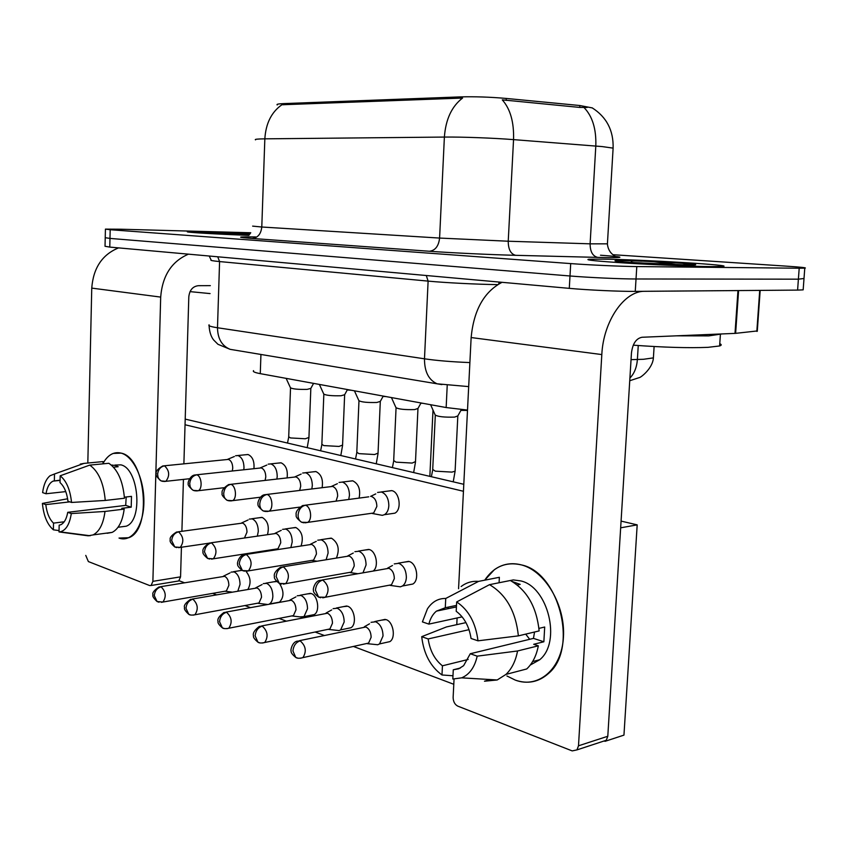 <?xml version="1.0" encoding="UTF-8"?>
<svg xmlns="http://www.w3.org/2000/svg" width="848" height="848" viewBox="0 0 848 848"><rect width="100%" height="100%" fill="white"/><g stroke="black" fill="none" stroke-linecap="round" stroke-linejoin="round"><path stroke-width="1.27" d="M592.296 107.919L579.852 105.523L506.298 98.442C490.049 97.022 474.647 96.502 460.061 96.905L283.688 103.604C278.494 103.827 276.321 104.24 277.19 104.845L277.179 104.982M467.513 410.072L446.154 407.549L260.272 373.65C254.813 372.622 252.566 371.625 253.541 370.65M208.566 231.854L187.705 231.727C183.285 232.193 216.558 234.196 248.846 235.362C216.558 234.196 183.285 232.193 187.705 231.727L250.319 233.433L208.566 231.854M602.769 259.128L588.735 259.255C584.399 259.944 597.342 261.248 627.562 263.166C656.235 264.915 692.88 266.431 710.974 266.611L722.199 266.463C738.544 265.371 642.074 259.573 602.769 259.128L588.735 259.255C584.399 259.944 597.342 261.248 627.562 263.166C656.235 264.915 692.88 266.431 710.974 266.611L722.199 266.463C738.544 265.371 642.074 259.573 602.769 259.128M105.226 237.853L105.025 246.27L109.774 247.097L569.284 288.352C587.876 290.069 620.164 291.542 635.258 291.383L797.597 290.101L798.392 279.172L804.01 278.494L798.392 279.172L636.032 278.981L798.392 279.172L799.198 268.222L804.773 268.159C807.455 267.82 801.286 267.152 786.244 266.134L613.104 254.718M569.284 288.352L569.994 275.982C588.607 277.54 620.927 279.003 636.032 278.981C620.927 279.003 588.607 277.54 569.994 275.982L109.986 238.415L569.994 275.982L570.704 263.59C589.339 264.989 621.69 266.452 636.795 266.569L799.198 268.222M105.226 237.705L109.986 238.415L105.226 237.705L105.428 229.236M587.166 107.463L579.735 107.42L502.281 99.863C510.337 108.947 514.089 122.197 513.549 139.623C493.419 138.023 461.842 136.857 444.384 137.069C445.688 119.377 451.74 106.371 462.573 98.05L281.896 104.76C271.498 112.053 265.816 123.416 264.841 138.839C257.4 138.934 254.305 139.273 255.555 139.856M250.764 232.755L120.586 229.214L105.428 229.119L110.187 229.723L570.704 263.59M797.597 290.101L803.162 289.857L803.215 289.221M374.434 644.406L377.71 644.745L379.522 643.929L383.02 635.979C382.851 628.866 380.402 624.139 375.696 621.775L371.064 622.315M377.71 644.745L367.311 643.674L368.594 643.091L371.127 637.304C371 632.152 369.24 628.707 365.848 626.99L299.503 640.664M397.023 586.36L400.373 586.827L402.44 586.01C404.793 584.336 406.097 581.516 406.362 577.52C406.192 570.259 403.659 565.531 398.772 563.326L394.256 563.899M400.373 586.827L390.027 585.374L391.49 584.791L394.331 578.622C394.203 573.354 392.38 569.909 388.861 568.308L322.346 579.958M457.835 415.912L454.613 417.099C444.363 417.396 437.875 416.686 435.172 414.99L430.604 404.708M379.395 514.8L382.321 515.34L384.42 514.683C387.059 513.051 388.532 510.04 388.84 505.673C388.66 498.476 386.19 493.918 381.409 491.999L377.593 492.444M382.321 515.34L372.166 513.464L373.661 512.998L376.851 506.447C376.724 501.232 374.943 497.914 371.509 496.504M336.137 630.255L339.02 630.573L340.652 629.884L344.182 621.955C344.002 615.054 341.691 610.475 337.25 608.239L333.116 608.652M339.02 630.573L328.759 629.439L329.925 628.951L332.469 623.195C332.342 618.181 330.678 614.864 327.476 613.221L261.65 625.951M299.959 616.888L303.997 616.613L307.517 608.726C307.347 602.016 305.153 597.586 300.955 595.444L297.245 595.773M302.513 617.185L292.39 616.008L293.45 615.595L295.984 609.871C295.857 605.006 294.288 601.783 291.267 600.225L226.003 612.108M279.543 583.541C284.112 590.971 284.112 597.172 279.522 602.144L269.367 604.03C271.477 602.663 272.643 600.055 272.865 596.218C272.685 589.689 270.607 585.396 266.632 583.36L263.293 583.615M265.753 604.253L266.728 604.529M267.237 604.433L258.025 603.31L258.99 602.96L261.513 597.278C261.375 592.551 259.891 589.434 257.029 587.94L192.379 599.038M237.864 591.056L240.048 584.378C239.867 578.018 237.896 573.863 234.133 571.912L231.112 572.103M231.96 592.095L225.504 591.279L226.374 590.982L228.865 585.364C228.737 580.753 227.328 577.732 224.614 576.311L160.611 586.699M363.018 572.729L366.071 564.948C365.901 557.899 363.506 553.331 358.905 551.242L354.899 551.688M357.633 573.683L350.065 572.58L351.379 572.093L354.231 565.966C354.104 560.846 352.376 557.528 349.058 556.002L282.999 566.803M467.492 410.443L460.92 410.368M326.13 559.648L328.091 553.097C327.911 546.25 325.653 541.83 321.307 539.837L317.735 540.187M316.845 561.185L312.414 560.517L313.601 560.115L316.431 554.03C316.304 549.069 314.672 545.858 311.545 544.395L246.005 554.444M422.982 403.319L420.884 403.203M290.875 547.458L292.221 541.914C292.051 535.247 289.91 530.965 285.797 529.067L282.596 529.343M278.526 549.377L276.872 549.133L277.943 548.783L280.741 542.773C280.614 537.939 279.066 534.834 276.109 533.445L211.141 542.784M386.19 396.61L383.052 396.419M417.979 408.45L414.63 409.584C404.74 409.849 398.518 409.192 395.952 407.623L391.447 397.574M348.719 499.472L349.461 495.327C349.281 488.342 346.949 483.922 342.444 482.088L339.062 482.438M336.052 501.147L337.663 496.038C337.536 490.96 335.85 487.759 332.607 486.423L266.823 494.458M250.043 233.815L236.719 233.232C231.504 232.723 227.889 232.967 225.875 233.942M190.037 291.627L210.081 293.588M243.98 233.529L249.757 234.196M633.276 345.168C663.825 347.404 688.714 348.136 707.963 347.341L719.613 345.963C721.69 345.316 721.743 344.553 719.772 343.684M676.333 335.829L708.737 335.893L721.913 333.942M693.272 265.011L682.333 263.24L643.049 261.142C638.618 261.354 629.343 259.933 631.696 262.53M682.333 263.24L691.714 265.032M652.419 261.523L678.358 264.799M102.99 463.496C107.802 454.878 113.855 451.412 121.126 453.118C133.655 456.341 144.595 480.032 143.874 503.309C143.344 526.65 131.408 542.773 119.017 538.067L128.832 537.706C152.333 529.555 145.676 457.432 121.126 453.118L113.208 453.426C109.18 454.994 105.777 458.355 102.99 463.496M118.572 247.881C102.237 254.58 93.291 267.989 91.754 288.108L87.821 463.029M188.468 254.156C171.667 261.354 162.403 275.664 160.685 297.097L152.884 581.346L180.56 576.852L181.43 547.236M85.754 555.398L88.362 561.567L149.672 585.555L151.103 585.502L152.884 581.346M181.896 531.283L183.433 479.396M183.889 463.824L188.807 296.842C189.581 290.09 192.75 286.37 198.326 285.691L210.336 285.649M180.56 576.852L178.748 580.954L177.709 581.124M515.361 680.138L506.913 675.973L515.361 680.138C538.491 688.841 561.747 669.072 563.443 637.134C565.489 605.302 545.169 571.117 521.647 564.959C559.076 572.538 578.548 648.37 548.645 673.354C538.883 682.099 527.785 684.357 515.361 680.138M484.717 580.18C493.981 566.443 506.288 561.365 521.647 564.959C511.545 562.319 502.429 563.92 494.31 569.75L484.717 580.18M737.961 290.567L644.883 291.299C624.52 290.578 603.352 320.904 601.815 354.57L578.495 745.805L607.793 736.265L631.453 353.012C632.629 343.673 636.148 338.416 642.021 337.26L735.004 333.391L737.961 290.567L738.597 290.557L735.629 333.349L735.004 333.391M502.027 282.32C484.028 291.786 473.735 310.198 471.138 337.546L458.567 588.724M457.104 617.959L456.775 624.658M454.051 679.11L453.129 697.363C453.224 701.614 454.772 704.529 457.772 706.13L572.199 750.904L576.969 749.886L578.495 745.805M607.793 736.265L606.267 740.272L602.366 741.555M756.851 330.996L735.629 333.349M245.74 454.729L248.157 454.56C252.587 456.669 254.517 461.365 253.934 468.647M278.441 463.061L281.133 462.838C285.967 465.202 287.97 470.205 287.112 477.859M312.944 471.859L315.965 471.583C321.275 474.244 323.321 479.597 322.123 487.664M349.418 481.187L352.8 480.837C358.662 483.858 360.76 489.614 359.086 498.105M388.013 491.087L391.829 490.642C399.652 492.02 402.047 509.839 394.829 513.178L384.42 514.683M259.456 517.715L262.339 517.503C267.724 520.842 269.452 526.534 267.502 534.558M292.814 527.869L296.016 527.594C301.983 531.442 303.679 537.537 301.104 545.868M328.017 538.607L331.6 538.257C338.288 542.805 339.889 549.366 336.423 557.942M365.244 549.981L369.262 549.536C376.099 551.083 379.077 566.4 373.385 570.884M241.182 570.45L241.733 570.216M273.438 581.855L276.692 581.558M307.464 593.897L311.184 593.558C317.873 595.36 320.215 611.503 314.226 614.588L303.997 616.613M343.398 606.638L347.553 606.214C354.496 608.101 357.082 624.329 350.955 627.732L340.652 629.884M404.666 562.076L409.181 561.503C416.834 563.231 419.622 580.265 412.849 584.028L402.44 586.01M381.409 620.153L386.052 619.612C393.271 621.595 396.111 637.876 389.879 641.618L379.522 643.929M185.203 419.113L463.792 484.303M621.075 521.096L637.187 524.87L623.958 735.121L605.08 741.322L604.136 740.972M453.786 684.283L353.425 646.452M324.233 635.449L315.149 632.025M286.179 621.096L279.045 618.415M250.319 607.581L244.934 605.546M216.463 594.819L212.636 593.377M184.451 582.746L179.098 580.732M605.122 740.643L605.08 741.322M185.044 424.763L463.443 491.278M245.952 571.287C250.648 577.117 251.315 583.127 247.945 589.296M637.187 524.87L620.662 527.816M64.204 521.785L53.509 523.121C49.417 519.209 46.852 513.04 45.792 504.613L69.833 501.868M65.762 491.607L46.004 493.759C47.181 487.028 49.544 482.809 53.117 481.113L60.081 480.159M114.904 465.086L120.84 464.852C138.659 468.266 143.291 520.407 126.235 526.195L120.978 526.873M111.406 465.107L115.243 465.404L118.158 466.718L113.526 467.184M126.182 496.97L125.716 505.387L67.734 512.319L71.296 513.57L104.993 511.45L124.179 509.118L121.762 508.312L131.207 507.178L131.482 496.366L124.391 497.182M102.99 463.845L103.043 461.588L83.973 463.4L54.495 473.99L54.357 480.742M101.018 461.778L103.043 461.588M108.841 463.284C117.692 469.368 122.896 481.017 124.455 498.232L105.247 500.447L71.539 502.451L67.967 501.232C66.854 492.603 64.215 486.392 60.028 482.586L60.176 475.802L89.729 465.117L108.841 463.284M124.179 509.118C122.557 521.319 118.55 529.067 112.169 532.374L107.166 533.286M80.274 464.089L83.973 463.4M89.729 465.117C98.516 471.287 103.689 483.063 105.247 500.447M104.993 511.45C103.392 523.767 99.428 531.59 93.1 534.908L88.139 535.809L59.021 531.929L59.159 525.188L60.855 524.7C64.268 522.962 66.557 518.838 67.734 512.319M89.358 535.65L88.139 535.809M46.004 493.759L42.612 492.603C43.693 484.526 46.184 478.897 50.074 475.728L54.495 473.99M60.176 475.802C66.409 480.795 70.193 489.678 71.539 502.451M71.296 513.57C69.61 524.467 65.847 530.562 60.017 531.855L59.021 531.929M67.628 498.772L42.4 503.415L45.792 504.613M53.509 523.121L53.371 529.82L59.053 530.583M53.371 529.82C47.297 524.583 43.64 515.785 42.4 503.415M112.328 465.022L112.307 465.923M125.716 505.387L131.207 507.178M468.16 659.468L442.433 665.807C434.685 659.627 429.936 650.67 428.166 638.947L469.029 629.672M462.128 616.867L428.876 624.107C430.307 618.457 432.83 614.132 436.423 611.132L445.285 607.74L456.5 605.387M529.693 639.307L525.707 634.124M506.171 581.336L513.294 579.926L520.778 580.912C548.105 586.858 561.683 642.021 539.741 659.723L530.254 665.055M512.256 581.548L520.195 584.378L517.259 584.982M534.547 632.014L533.466 638.385L470.269 653.734L477.191 656.161L517.545 650.978L538.321 645.816L533.689 644.289L543.865 641.777L544.692 627.022L538.957 628.379M499.08 582.756L499.366 577.297L478.569 581.389L445.741 598.465L445.285 607.74M485.724 579.99L499.366 577.297M510.326 580.498C527.011 590.197 536.614 606.998 539.148 630.912L518.372 635.873L477.986 640.823L471.053 638.47C469.135 626.322 464.185 617.259 456.203 611.281L456.669 601.942L489.519 584.664L510.326 580.498M538.321 645.816C536.445 655.663 532.586 663.38 526.735 668.955L505.991 674.393L497.214 679.969L484.473 681.22L490.685 679.587M447.956 608.705L448.369 607.094M461.111 586.519C466.305 582.587 472.124 580.88 478.569 581.389M489.519 584.664C506.203 594.543 515.817 611.609 518.372 635.873M517.545 650.978C515.69 660.963 511.832 668.765 505.991 674.393M428.876 624.107L422.41 621.902L427.424 608.875C432.109 601.794 438.215 598.317 445.741 598.465M456.669 601.942C468.626 609.924 475.739 622.888 477.986 640.823M477.191 656.161C474.657 667.312 469.474 674.542 461.641 677.849L452.821 679.025L453.277 669.782L460.411 668.001M470.269 653.734L463.623 665.669L458.757 668.775L453.277 669.782M465.965 622.612L446.472 626.937L421.71 636.668L428.166 638.947M442.433 665.807L441.988 674.976L452.98 675.771M441.988 674.976C430.466 666.581 423.714 653.808 421.71 636.668M533.466 638.385L543.865 641.777M257.357 536.042L258.301 531.325C258.121 524.848 256.085 520.693 252.195 518.881L249.323 519.093M244.5 537.918L246.991 532.12C246.863 527.424 245.401 524.414 242.602 523.078L178.25 531.791M351.316 390.25L347.256 389.963M380.307 401.39L376.83 402.471C367.301 402.715 361.312 402.111 358.874 400.648L354.432 390.822M311.82 488.925L312.318 485.565C312.138 478.77 309.923 474.498 305.672 472.749L302.662 473.025M299.662 490.42L300.701 486.211C300.574 481.282 298.973 478.187 295.91 476.905L230.645 484.335M344.648 394.723L341.066 395.751C331.854 395.963 326.077 395.401 323.756 394.044L319.378 384.43M276.893 479.035L277.222 476.343C277.042 469.739 274.943 465.594 270.915 463.92L268.233 464.132M265.106 480.381L265.784 476.936C265.657 472.145 264.141 469.135 261.248 467.916L196.556 474.795M310.845 388.395L307.156 389.37C298.242 389.571 292.677 389.041 290.451 387.78L286.136 378.367M243.789 469.728L244.001 467.608C243.821 461.185 241.828 457.167 238.023 455.567L235.606 455.736M232.299 470.969L232.744 468.149C232.617 463.496 231.175 460.57 228.441 459.404L164.364 465.796M579.852 105.523L579.735 107.42M506.298 98.442L506.192 100.403M460.061 96.905L459.998 98.23M283.688 103.604L283.645 104.77M260.94 354.464L260.272 373.65M447.225 385.289L446.154 407.549M600.511 255.216C624.478 256.986 626.237 257.781 605.79 257.591L515.669 255.322C490.536 254.697 450.903 252.821 429.385 251.252L252.089 238.458C235.702 237.175 236.899 236.677 255.693 236.942M584.049 107.558C592.487 116.335 596.398 129.161 595.805 146.036L590.113 243.832L607.412 243.842M613.062 148.951L613.115 148.124L602.207 146.587L513.549 139.623L508.228 241.224L590.113 243.832C590.144 251.708 592.71 256.234 597.808 257.421M429.385 251.252C435.247 250.542 438.649 246.153 439.593 238.065L444.384 137.069L264.841 138.839L261.788 227.01L439.593 238.065L508.228 241.224C508.281 249.407 510.761 254.103 515.669 255.322M110.187 229.723L109.774 247.097M636.795 266.569L635.258 291.383M252.63 226.119L261.788 227.01C260.993 234.069 257.76 237.885 252.089 238.458M631.05 359.658L643.558 359.276L653.395 357.877L653.501 356.287M638.258 345.539L637.389 359.51C636.774 367.428 634.272 373.608 629.916 378.038M209.117 324.826C207.919 325.738 210.717 326.713 217.491 327.752L219.579 261.566C212.763 260.919 209.944 260.389 211.131 259.986L209.223 256.022M234.779 350.107L230.137 349.334C221.911 345.91 217.692 338.723 217.491 327.752L424.488 358.81L428.113 281.112L219.579 261.566L217.735 256.785M441.903 384.61L437.133 383.815C428.675 379.999 424.456 371.668 424.488 358.81C436.996 360.633 452.132 361.884 469.887 362.573M497.659 284.621C476.926 284.356 445.444 282.766 428.113 281.112L426.3 275.515M499.09 282.055L498.698 283.995M300.393 658.26L302.906 657.624C299.567 658.525 297.171 658.451 295.74 657.423L292.931 650.925C293.546 645.614 295.963 642.254 300.15 640.855L296.832 641.226C292.019 642.402 290.27 650.893 291.15 650.988C290.726 652.398 292.263 654.539 295.74 657.423L297.712 658.112M368.594 643.091L302.906 657.624C306.775 651.455 305.852 645.858 300.15 640.855M322.717 597.84L325.378 597.236L318.583 597.119L315.435 590.144C316.071 584.707 318.498 581.346 322.728 580.064L319.484 580.467C314.619 581.484 312.605 590.102 313.527 590.314C313.029 591.851 314.714 594.119 318.583 597.119L320.714 597.745M391.49 584.791L325.378 597.236C329.639 590.823 328.748 585.099 322.728 580.064M305.1 522.834L307.538 522.41L301.612 522.251C299.249 520.884 298.072 518.457 298.093 514.948C298.719 509.563 301.146 506.32 305.365 505.238L302.63 505.556C297.542 508.98 295.411 512.171 296.238 515.128C295.581 516.676 297.372 519.05 301.612 522.251L303.881 522.803M455.132 470.555L455.1 471.202L451.91 472.103L435.289 471.159L432.713 469.41L435.3 415.287M373.661 512.998L307.538 522.41C312.668 519.93 310.951 506.362 305.365 505.238M262.488 643.028L264.714 642.498C261.428 643.25 259.17 643.144 257.951 642.19L255.131 635.852C255.725 630.7 258.11 627.456 262.255 626.131L259.297 626.418C254.485 630.117 252.566 633.286 253.52 635.905C253.054 637.208 254.538 639.297 257.951 642.19L259.901 642.879M329.925 628.951L264.714 642.498C268.53 636.551 267.714 631.103 262.255 626.131M226.798 628.675L228.769 628.241C225.536 628.866 223.406 628.728 222.356 627.849L219.547 621.669C220.12 616.655 222.473 613.528 226.575 612.277L223.936 612.489C219.102 616.083 217.141 619.125 218.063 621.626C217.565 622.856 218.996 624.923 222.356 627.849L224.285 628.527M293.45 615.595L228.769 628.241C232.522 622.506 231.79 617.185 226.575 612.277M193.132 615.139L194.892 614.779C191.796 615.298 189.761 615.15 188.786 614.312L185.988 608.281C186.539 603.416 188.85 600.384 192.92 599.197L190.546 599.366C185.574 602.843 183.592 605.589 184.599 607.592C183.857 608.853 185.256 611.101 188.786 614.312L190.705 614.991M258.99 602.96L194.892 614.779C198.559 609.246 197.913 604.052 192.92 599.197M161.321 602.345L162.901 602.048L157.071 601.529L154.283 595.635C154.813 590.908 157.092 587.971 161.12 586.848L158.979 586.964C154.029 590.325 152.036 592.964 153.011 594.883C152.205 595.996 153.562 598.222 157.071 601.529L158.958 602.207M226.374 590.982L162.901 602.048C166.484 596.706 165.89 591.639 161.12 586.848M283.37 584.145L285.712 583.657L279.331 583.424L276.172 576.629C276.787 571.361 279.193 568.118 283.38 566.909L280.508 567.217C275.611 570.715 273.586 573.884 274.445 576.714C273.883 578.135 275.505 580.371 279.331 583.424L281.441 584.06M351.379 572.093L285.712 583.657C289.91 577.488 289.126 571.912 283.38 566.909M246.376 571.266L248.443 570.874L242.411 570.556L239.263 563.931C239.857 558.811 242.221 555.684 246.365 554.539L243.811 554.783C238.871 555.62 236.793 563.962 237.684 563.92C237.058 565.213 238.627 567.429 242.411 570.556L244.5 571.181M313.601 560.115L248.443 570.874C252.545 564.927 251.856 559.489 246.365 554.539M211.512 559.129L213.346 558.8L207.622 558.429L204.485 551.963C205.057 546.992 207.389 543.971 211.502 542.879L209.223 543.07C204.251 546.451 202.195 549.377 203.043 551.847C202.365 553.066 203.891 555.26 207.622 558.429L209.689 559.044M277.943 548.783L213.346 558.8C217.353 553.087 216.738 547.776 211.502 542.879M266.717 511.567L268.858 511.217L263.293 510.973C260.94 509.637 259.764 507.274 259.774 503.871C260.378 498.645 262.763 495.518 266.95 494.49L264.534 494.734C259.562 495.391 257.167 503.786 258.078 503.871C257.357 505.355 259.085 507.719 263.293 510.973L265.53 511.524M415.509 461.588L412.16 463.072L396.037 462.149L393.695 460.57L396.058 407.877M299.662 507.125L268.858 511.217C273.83 509.001 272.282 495.55 266.95 494.49M236.719 233.232L220.109 232.649C191.796 231.843 217.607 233.91 249.185 234.917M643.049 261.142L623.481 260.559C610.295 260.463 612.468 261.089 630 262.414L687.919 265.011C698.264 265.085 698.339 264.65 688.131 263.739M160.685 297.097L91.754 288.108M601.815 354.57L471.138 337.546M756.829 331.377L759.723 290.398M178.61 547.681L180.242 547.405L174.794 546.981L171.667 540.674C172.218 535.841 174.518 532.915 178.589 531.876L176.543 532.025C171.455 535.258 169.388 537.918 170.331 540.017C169.409 541.162 170.904 543.483 174.794 546.981L176.84 547.596M208.608 543.261L180.242 547.405C184.143 541.883 183.581 536.71 178.589 531.876M230.592 500.956L232.49 500.67L227.222 500.373C224.89 499.059 223.713 496.748 223.713 493.441C224.296 488.374 226.649 485.342 230.794 484.378L228.642 484.568C223.565 487.748 221.413 490.685 222.176 493.388C221.381 494.713 223.066 497.045 227.222 500.373L229.437 500.914M378.049 453.108L374.572 454.528L358.927 453.638L356.807 452.217L358.969 400.871M260.463 497.204L232.49 500.67C237.281 498.698 235.903 485.374 230.794 484.378M196.535 490.95L198.209 490.716L193.217 490.367L191.542 489.095L190.143 486.646L189.719 483.614C190.281 478.685 192.613 475.76 196.704 474.838L194.796 474.986C189.761 475.527 187.429 483.667 188.32 483.498C187.493 484.727 189.125 487.017 193.217 490.367L195.4 490.907M342.571 445.083L338.999 446.44L323.788 445.582L321.858 444.288L323.841 394.235M223.883 487.738L198.209 490.716C202.842 488.946 201.591 475.781 196.704 474.838M164.374 481.505L165.869 481.314L161.109 480.922L159.445 479.671L158.057 477.286L157.622 474.339C158.163 469.548 160.463 466.707 164.523 465.828L162.805 465.944C157.58 468.997 155.428 471.573 156.339 473.672C155.269 474.838 156.859 477.254 161.109 480.922L163.261 481.463M308.937 437.473L305.259 438.766L290.472 437.939L288.712 436.773L290.525 387.949M189.56 478.728L165.869 481.314C169.982 475.802 169.526 470.64 164.523 465.828M614.715 255.746C615.298 255.969 608.504 253.669 607.401 244.129L613.115 148.124C613.602 130.475 606.596 117.035 592.105 107.802M804.773 268.159L803.162 289.857M654.115 346.535L653.395 357.877C652.706 368.7 640.176 378.081 639.01 377.689L629.746 380.731M468.69 386.603L437.133 383.815L230.137 349.334L217.947 344.288L213.622 339.963C210.961 336.592 209.445 331.822 209.074 325.643M364.364 626.746L369.527 623.799M385.162 619.379L374.805 621.542M387.621 568.118L392.497 565.51M408.662 561.365L398.253 563.199M457.454 416.591L461.365 409.563M457.803 416.41L455.1 471.202L453.224 481.823M431.367 476.714L432.692 470.036M370.576 496.377L375.749 493.907M391.691 490.61L381.271 491.957M305.259 505.207L368.732 496.833M326.088 612.998L331.695 609.935M346.705 605.991L336.412 608.005M289.963 600.024L295.931 596.886M310.389 593.356L300.16 595.243M255.82 587.759L262.085 584.569M276.035 581.399L265.88 583.159M223.49 576.142L230.009 572.941M241.945 570.333L233.423 571.722M347.881 555.832L353.277 553.055M368.753 549.409L358.397 551.115M432.999 410.093L429.851 476.353M310.432 544.246L316.251 541.363M331.102 538.13L320.809 539.71M275.07 533.297L281.239 530.35M295.528 527.477L285.31 528.951M417.64 409.065L421.011 402.97M417.947 408.895L415.478 462.149L413.654 472.569M392.391 467.587L393.673 461.132M331.706 486.296L337.387 483.689M352.63 480.795L342.274 482.056M719.613 345.963L720.387 334.684M178.748 580.954L151.103 585.502M606.267 740.272L576.969 749.886M757.275 331.314L760.168 290.387M53.117 481.113L60.081 480.392M118.052 527.255L126.235 526.195M93.1 534.908L112.169 532.374M60.017 531.855L90.195 535.756M436.423 611.132L456.415 606.924M532.618 661.567L539.741 659.723M461.641 677.849L497.214 679.969M241.616 522.951L248.082 519.972M261.873 517.386L251.729 518.764M380.01 401.941L383.232 396.08M380.286 401.782L378.028 453.616L376.236 463.814M355.524 458.969L356.785 452.705M295.051 476.799L301.146 474.085M315.774 471.541L305.481 472.707M344.383 395.21L347.479 389.55M344.627 395.062L342.56 445.529L340.811 455.524M320.618 450.797L321.848 444.723M260.431 467.81L266.844 465.054M280.932 462.796L270.713 463.877M310.601 388.829L313.58 383.37M310.824 388.702L308.926 437.865L307.22 447.659M287.504 443.048L288.702 437.155M227.667 459.309L234.355 456.521M247.945 454.517L237.811 455.514"/></g></svg>
